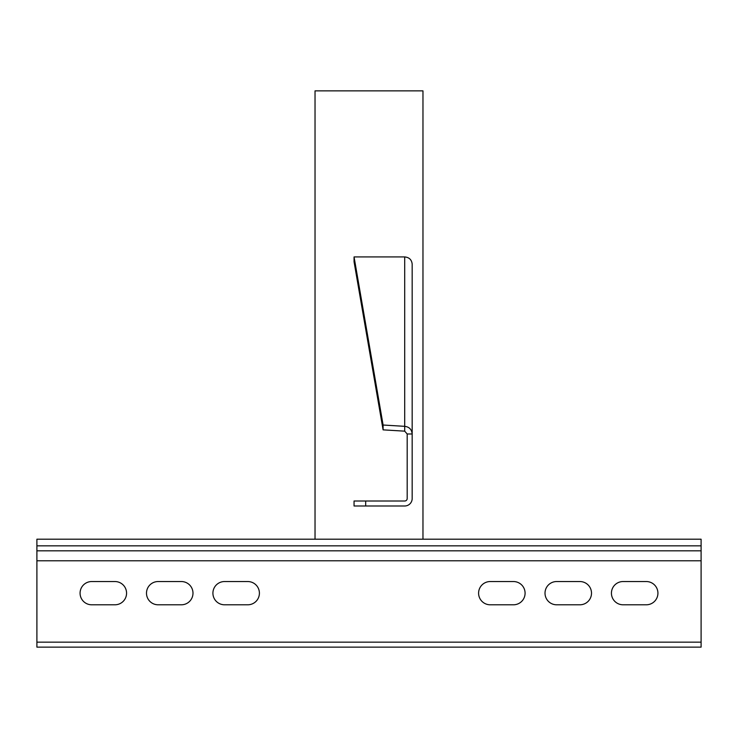 <?xml version="1.0" encoding="UTF-8"?>
<svg xmlns="http://www.w3.org/2000/svg" width="738" height="738" viewBox="0 0 738 738"><rect width="100%" height="100%" fill="white"/><g stroke="black" fill="none" stroke-linecap="round" stroke-linejoin="round"><path stroke-width="1.11" d="M354.055 256.925L383.096 425.023L383.096 429.857L354.055 261.759L354.055 256.925L404.701 256.925C409.203 257.35 411.693 259.739 412.173 264.112L412.173 498.519A7.472 7.472 0 0 1 404.701 505.991L354.055 505.991L354.055 501.01L365.679 501.01L365.679 505.991M407.191 433.981L404.701 431.158L404.701 426.333C409.239 426.896 411.73 429.442 412.173 433.981L407.191 433.981L407.191 498.519A2.491 2.491 0 0 1 404.701 501.01L365.679 501.01M383.096 429.857L404.701 431.158M383.096 425.023L404.701 426.333L404.701 256.925M623.056 604.791A11.623 11.623 0 0 1 611.433 593.168A11.623 11.623 0 0 1 623.056 581.544L646.303 581.544A11.623 11.623 0 0 1 657.927 593.168A11.623 11.623 0 0 1 646.303 604.791L623.056 604.791M36.9 550.825L701.1 550.825L701.1 539.201L36.9 539.201L36.9 647.134L701.1 647.134L701.1 642.152L36.9 642.152M701.1 550.825L701.1 642.152M247.784 581.544L224.536 581.544A11.623 11.623 0 0 0 212.913 593.168A11.623 11.623 0 0 0 224.536 604.791L247.784 604.791A11.623 11.623 0 0 0 259.407 593.168A11.623 11.623 0 0 0 247.784 581.544M114.943 581.544L91.697 581.544A11.623 11.623 0 0 0 80.073 593.168A11.623 11.623 0 0 0 91.697 604.791L114.943 604.791A11.623 11.623 0 0 0 126.567 593.168A11.623 11.623 0 0 0 114.943 581.544M181.363 581.544L158.117 581.544A11.623 11.623 0 0 0 146.493 593.168A11.623 11.623 0 0 0 158.117 604.791L181.363 604.791A11.623 11.623 0 0 0 192.987 593.168A11.623 11.623 0 0 0 181.363 581.544M490.216 604.791A11.623 11.623 0 0 1 478.593 593.168A11.623 11.623 0 0 1 490.216 581.544L513.464 581.544A11.623 11.623 0 0 1 525.087 593.168A11.623 11.623 0 0 1 513.464 604.791L490.216 604.791M556.636 604.791A11.623 11.623 0 0 1 545.013 593.168A11.623 11.623 0 0 1 556.636 581.544L579.884 581.544A11.623 11.623 0 0 1 591.507 593.168A11.623 11.623 0 0 1 579.884 604.791L556.636 604.791M315.034 539.201L315.034 90.866L422.966 90.866L422.966 539.201M701.1 560.788L36.9 560.788M701.1 545.843L36.9 545.843"/></g></svg>

